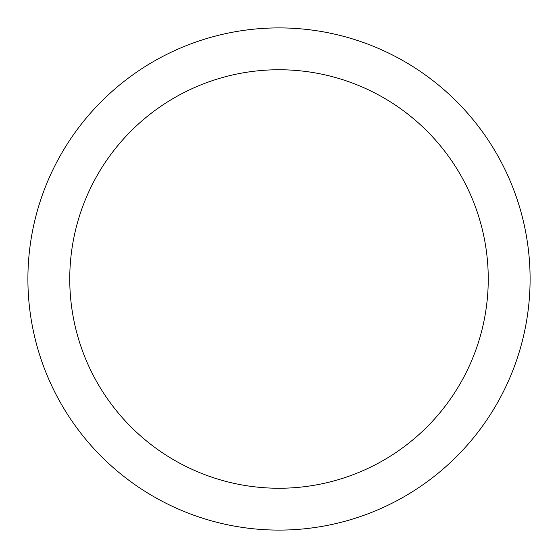<?xml version="1.0" encoding="UTF-8"?>
<svg xmlns="http://www.w3.org/2000/svg" width="558" height="558" viewBox="0 0 558 558"><rect width="100%" height="100%" fill="white"/><g stroke="black" fill="none" stroke-linecap="round" stroke-linejoin="round"><path stroke-width="0.84" d="M279 27.9A251.1 251.1 0 0 1 530.1 279A251.1 251.1 0 0 1 279 530.1A251.1 251.1 0 0 1 27.9 279A251.1 251.1 0 0 1 279 27.9M279 488.25A209.25 209.25 0 0 1 69.75 279A209.25 209.25 0 0 1 279 69.75A209.25 209.25 0 0 1 488.25 279A209.25 209.25 0 0 1 279 488.25"/></g></svg>
